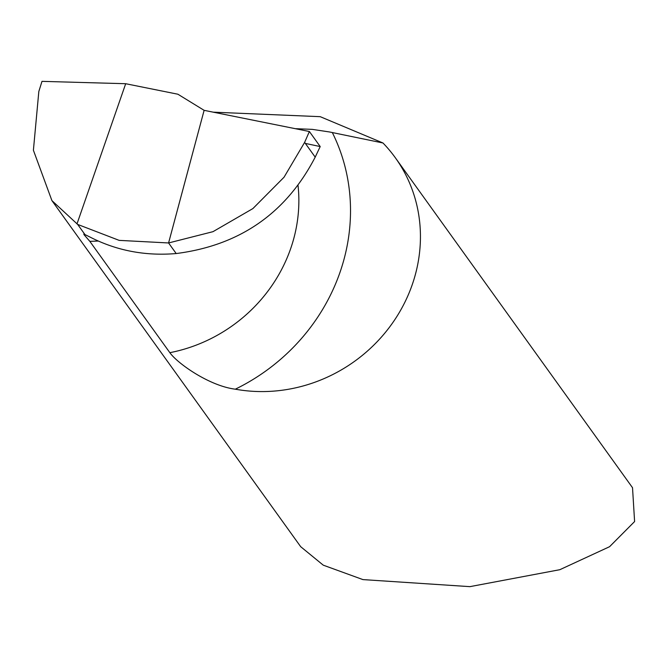 <?xml version="1.0" encoding="UTF-8"?>
<svg xmlns="http://www.w3.org/2000/svg" width="668" height="668" viewBox="0 0 668 668"><rect width="100%" height="100%" fill="white"/><g stroke="black" fill="none" stroke-linecap="round" stroke-linejoin="round"><path stroke-width="1" d="M395.364 157.798L632.521 487.715L634.6 521.541L609.575 546.7L559.834 569.695L469.905 586.646L362.933 579.599L323.262 565.17L300.683 546.683L51.912 200.6L77.663 224.423L84.97 234.585L84.068 234.719L89.838 241.357L169.856 352.679C177.362 363.35 209.318 385.962 235.32 389.185A151.937 141.457 -35.7 0 0 414.97 275.976A151.937 141.457 -35.7 0 0 395.364 157.798A151.937 141.457 -35.7 0 0 382.973 142.985L320.222 116.675L213.226 112.166M295.298 128.673L312.298 129.367L329.474 131.963L382.973 142.985M83.801 234.067L84.068 234.719M84.97 234.585L89.604 236.856C116.249 250.609 145.115 256.17 176.193 253.548C239.737 245.415 286.071 213.276 315.204 157.13L320.206 146.559L309.384 131.512L204.124 110.337L168.578 242.96L204.124 110.337L177.888 94.221L125.693 83.717L41.992 81.354L38.828 91.491L33.4 150.25L51.912 200.6M204.124 110.337L309.384 131.512L304.616 142.401L284.025 177.237L252.896 208.575L212.975 231.679L168.578 242.96L176.193 253.548L168.578 242.96L119.154 240.371L77.663 224.423M125.693 83.717L76.979 223.93M98.254 241.039L89.838 241.357M305.343 143.411L320.206 146.559L309.384 131.512M235.32 389.185A195.34 181.871 -35.7 0 0 343.486 261.221A195.34 181.871 -35.7 0 0 332.313 132.531M169.856 352.679A151.937 141.457 -35.7 0 0 293.394 239.937A151.937 141.457 -35.7 0 0 298.045 185.512M315.204 157.13L304.616 142.401"/></g></svg>
